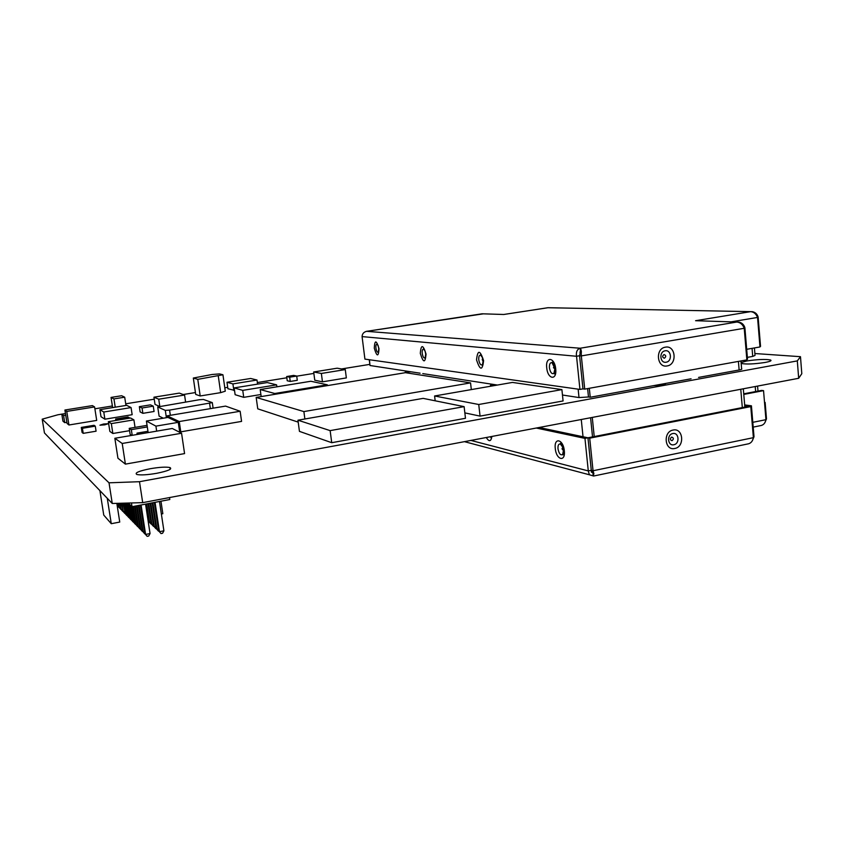 <?xml version="1.0" encoding="UTF-8"?>
<svg xmlns="http://www.w3.org/2000/svg" width="844" height="844" viewBox="0 0 844 844"><rect width="100%" height="100%" fill="white"/><g stroke="black" fill="none" stroke-linecap="round" stroke-linejoin="round"><path stroke-width="1.27" d="M800.481 356.685L801.8 373.702L798.677 378.291L797.316 360.894L800.481 356.685L754.884 353.531M797.316 360.894L139.492 481.702L109.024 482.81L42.2 419.173L57.867 414.784L61.812 414.14L63.585 415.554L65.737 415.206M94.887 408.802L112.379 405.975M125.714 403.812L154.241 399.201M183.18 394.528L195.439 392.555M224.799 387.807L227.701 387.333M257.357 382.543L286.833 377.785M296.729 376.181L313.862 373.417M341.535 368.944L369.851 364.365M741.169 363.416L741.232 363.447C746.275 364.429 754.251 364.091 765.17 362.445C770.087 361.496 771.891 360.694 770.572 360.008C765.487 359.038 757.543 359.365 746.718 360.989L741.095 362.582M150.316 468.705C138.764 471.026 134.28 472.957 136.886 474.497C140.716 475.288 147.31 474.898 156.646 473.315C168.167 470.952 172.598 469.032 169.939 467.555C166.12 466.753 159.579 467.143 150.316 468.705M407.272 371.223L405.226 372.077L411.133 371.814M492.442 384.284L490.427 385.339L495.702 385.339M653.467 385.676L662.308 384.969C665.019 384.431 666 383.978 665.23 383.587L665.093 383.545M103.506 424.026L99.94 425.186L104.73 424.848L108.285 423.688L103.506 424.026M471.321 389.59L470.551 382.891L405.426 372.679L256.175 397.418L257.758 408.834L298.196 422.116M464.844 412.885L480.067 416.113L563.085 400.953L561.904 389.601L512.456 382.427L434.597 395.984L478.738 404.498L561.904 389.601M297.943 420.196L299.441 431.368L331.724 442.699L465.477 418.286L464.126 406.639L423.139 398.379L297.943 420.196L330.141 430.619L464.126 406.639M314.759 380.211L322.461 381.836L346.346 377.912L345.28 369.588L337.189 368.195L313.673 371.982L314.759 380.211M163.314 418.202L159.105 416.145L157.722 406.945L165.297 410.384L169.57 410.11L212.298 402.62L203.436 399.455L199.3 399.739L157.722 406.945M179.603 431.252L180.774 431.843L241.574 421.399L240.15 411.26L225.559 406.101L167.175 415.839L179.255 421.546L240.15 411.26M114.847 438.279L117.938 458.229L125.397 464.126L184.572 453.597L181.565 433.246L172.271 428.488L114.847 438.279L122.211 443.469L181.565 433.246M135.04 427.37L133.901 419.858L130.609 418.012L108.349 421.694L109.868 431.432L112.853 433.499L129.575 430.672M64.904 410.026L67.056 423.445L68.934 424.996L96.701 420.417L94.591 406.935L92.418 405.605L64.904 410.026L66.76 411.418L94.591 406.935M99.909 409.667L101.006 416.704L104.888 419.194L132.16 414.699L131.073 407.578L126.684 405.331L99.909 409.667L103.77 412.02L131.073 407.578M65.473 413.549L61.812 414.14L62.931 421.156L64.724 422.654L66.866 422.295M159.79 406.312L158.725 399.212L184.572 395.034L179.318 393.114L153.946 397.197L155.022 404.392L159.495 406.407M243.726 397.345L242.745 390.371L276.61 384.853L267.242 382.554L234.178 387.913L235.128 394.697L243.726 397.345L260.891 394.507M226.983 382.269L232.912 383.914L257.009 380.032L250.679 378.481L226.983 382.269L227.901 388.736L234.526 390.382M193.329 378.038L195.702 394.401L200.197 395.973L220.664 392.639L225.274 391.194L222.943 374.768L219.577 373.903L212.15 374.483L193.329 378.038L197.781 379.346L222.943 374.768M147.056 425.365L129.216 428.351L130.145 434.386L131.727 435.398M139.344 406.671L140.146 411.946L142.868 413.338L154.072 411.482L153.27 406.164L150.443 404.856L139.344 406.671L142.056 407.99L153.27 406.164M81.288 427.412L82.09 432.444L83.218 433.352L96.079 431.2L95.288 426.157L94.074 425.292L81.288 427.412L82.417 428.288L95.288 426.157M286.665 376.54L287.234 380.76L290.241 381.446L297.278 380.306L296.708 376.055L293.649 375.411L286.665 376.54L289.671 377.194L296.708 376.055M798.677 378.291L142.699 502.644L112.263 503.488L44.447 432.94L42.2 419.173M112.263 503.488L109.024 482.81M142.699 502.644L139.492 481.702M304.874 418.993L303.882 411.577L470.551 382.891M256.175 397.418L303.882 411.577M435.166 400.805L434.597 395.984M480.067 416.113L478.738 404.498M331.724 442.699L330.141 430.619M313.673 371.982L321.364 373.459L345.28 369.588M322.461 381.836L321.364 373.459M261.176 396.596L260.205 389.548L274.785 393.504L327.324 384.801L310.866 381.256L260.205 389.548M274.901 394.317L274.785 393.504M327.43 385.613L327.324 384.801M213.099 408.179L212.298 402.62M210.356 408.644L209.618 403.485M170.34 415.311L169.57 410.11M166.384 417.685L165.297 410.384M180.774 431.843L179.255 421.546M167.428 417.516L167.175 415.839M148.154 432.592L146.402 421.029L155.918 426.136L178.284 422.348L167.956 417.421L146.402 421.029M156.667 431.147L155.918 426.136M179.751 432.318L178.284 422.348M125.397 464.126L122.211 443.469M112.853 433.499L111.324 423.614L133.901 419.858M108.349 421.694L111.324 423.614M68.934 424.996L66.76 411.418M104.888 419.194L103.77 412.02M64.724 422.654L63.585 415.554M115.227 407.188L113.951 398.906L124.701 397.197L121.652 395.731L111.049 397.418L113.951 398.906M125.967 405.447L124.701 397.197M112.632 407.61L111.049 397.418M185.585 401.987L184.572 395.034M153.946 397.197L158.725 399.212M350.334 381.815L337.663 383.914M276.874 386.826L276.61 384.853M234.178 387.913L242.745 390.371M233.841 390.498L232.912 383.914M257.568 384.115L257.009 380.032M200.197 395.973L197.781 379.346M220.664 392.639L218.301 376.107M137.224 434.46L137.023 433.141L138.754 434.196M147.953 431.273L137.023 433.141M129.216 428.351L131.326 429.649L147.299 426.948M129.448 418.202L112.611 420.987M132.202 435.314L131.326 429.649M142.868 413.338L142.056 407.99M127.95 416.957L115.628 418.993L116.947 419.795L129.343 417.738L127.95 416.957M115.807 420.175L115.628 418.993M83.218 433.352L82.417 428.288M290.241 381.446L289.671 377.194M592.277 417.421L594.218 436.57M590.589 417.738L592.53 436.897L590.589 417.738M592.214 471.712L591.275 471.764M740.958 360.947L741.623 368.828C742.256 369.155 741.433 369.545 739.133 369.988L698.568 377.416M747.373 357.371L752.721 356.411L752.057 348.361M754.42 347.939L755.032 355.419L752.721 356.411M562.473 395.024L579.005 397.556L588.479 396.986L587.624 388.588L588.479 396.986L590.23 397.25L691.067 378.787M589.312 388.282L590.23 397.25M369.967 365.304L369.45 359.755M497.401 385.043L422.77 373.607M420.101 373.196L370.178 365.536M579.849 352.106L581.484 351.927M748.375 443.817L748.575 443.786C751.16 442.984 752.764 440.937 753.386 437.667L750.78 406.608L748.723 406.333L587.962 437.793L539.116 427.497M592.857 472.672L593.195 475.911L593.891 473.674L593.037 470.752L591.285 470.308L587.962 437.793L589.713 438.163L593.037 470.752L753.386 437.667M593.29 472.587L591.285 470.308L587.962 437.793L584.955 438.384L536.288 428.035M593.195 475.911L589.386 474.771L588.289 470.92L591.285 470.308L591.444 472.144L592.731 472.629M764.822 422.77L766.489 418.888L765.877 419.014M753.207 427.117L761.32 425.471C763.809 424.711 765.339 422.781 765.941 419.679L763.546 390.635L743.786 394.422M752.215 440.927L754.009 436.759L751.424 405.806L744.746 405.806M744.672 404.92L751.424 405.806M754.009 436.759L753.323 436.907M750.78 406.608L589.713 438.163M470.889 440.431L588.289 470.92L584.955 438.384M766.489 418.888L765.139 402.44L764.527 402.556M764.516 402.356L765.139 402.44M763.546 390.635L761.594 390.413L743.733 393.832M483.38 313.831L366.686 331.323L580.166 348.234L736.823 322.039L695.572 320.709L750.59 311.658L548.083 307.712L503.752 314.485L482.135 313.799M362.076 336.598L576.536 356.273L579.575 355.757L580.514 351.663L580.166 348.234C577.106 349.31 575.893 351.99 576.536 356.273L579.933 389.411L364.914 359.111L362.076 336.598C362.255 333.749 363.785 331.987 366.686 331.323L366.106 331.428M580.166 348.234L581.157 350.007L581.326 355.915L579.575 355.757L582.961 388.873L579.933 389.411M580.514 351.663L579.575 355.757L582.961 388.873L584.713 389.116L746.866 359.882L744.229 328.284C742.72 324.444 740.251 322.366 736.823 322.039L739.122 322.123C742.055 322.893 743.975 324.771 744.893 327.736L744.07 327.873M744.893 327.736L747.531 359.238L746.824 359.365M757.406 317.091L758.123 316.964C757.216 314.084 755.327 312.322 752.447 311.679L750.59 311.658C753.829 311.932 756.14 313.862 757.543 317.439L759.969 346.958L746.697 349.31M547.946 307.733L750.664 311.647M547.999 307.701L503.984 314.443M744.229 328.284L581.326 355.915L584.713 389.116M758.123 316.964L760.539 346.399L759.927 346.504M138.448 505.493L142.383 531.15L144.936 533.777M128.235 503.045L132.044 506.706L169.802 499.521L169.507 497.559M160.951 501.209L162.839 513.722L161.362 514.007M119.795 503.277L121.304 509.554L120.323 503.267M120.671 508.9L122.739 511.295L121.304 509.554L122.401 509.343M123.15 503.182L125.334 513.679L123.699 503.172M124.68 513.015L126.8 515.452L125.334 513.679L126.484 513.458M136.496 505.862L140.02 528.724L140.769 529.494L137.118 505.746M140.02 528.724L142.309 531.361L140.769 529.494L142.098 529.23M144.714 533.819L143.153 531.942L144.514 531.678M142.383 531.15L143.153 531.942L139.081 505.366M141.085 504.986L145.601 534.442L150.053 533.556L145.558 504.132M140.431 505.113L144.809 533.63L147.162 536.341L148.723 536.024L150.053 533.556M155.032 502.338L159.484 531.678L163.905 530.802L159.474 501.494M154.336 502.465L158.651 530.887L161.025 533.577L162.565 533.271L163.905 530.802M158.651 530.887L161.025 533.577M148.08 503.657L151.139 523.702L153.418 526.297L151.92 524.451L153.302 524.177M151.139 523.702L151.92 524.451L148.723 503.53M152.205 502.876L156.098 528.449L156.91 529.22L152.891 502.739M156.098 528.449L158.429 531.098L156.91 529.22L158.355 528.935M148.175 521.244L148.924 521.624M148.607 521.687L148.154 521.138M146.075 504.037L148.734 521.402L149.493 522.141L146.719 503.921M148.734 521.402L150.992 523.976L149.493 522.141L150.854 521.866M150.126 503.267L153.597 526.055L154.389 526.814L150.781 503.14M153.597 526.055L155.897 528.682L154.389 526.814L155.802 526.529M144.809 533.63L147.162 536.341M131.474 502.95L132.044 506.706M99.898 490.628L103.749 515.083L111.271 523.702L107.283 498.319M116.831 503.362L119.753 522.067L111.271 523.702M126.642 503.087L128.847 517.277L129.522 517.973L127.222 503.077M128.847 517.277L131.01 519.777L129.522 517.973L130.725 517.752M128.488 503.277L130.989 519.482L131.685 520.189L129.174 503.942M130.989 519.482L133.183 522.003L131.685 520.189L132.909 519.957M130.651 505.366L133.183 521.719L133.89 522.447L131.358 506.041M133.183 521.719L135.399 524.272L133.89 522.447L135.135 522.204M132.719 506.579L135.409 524.008L136.137 524.746L133.31 506.463M135.409 524.008L137.656 526.582L136.137 524.746L137.403 524.504M134.586 506.221L137.688 526.339L138.427 527.099L135.198 506.105M137.688 526.339L139.956 528.945L138.427 527.099L139.724 526.846M117.137 505.282L117.073 503.351M117.147 505.345L118.835 507.286L117.411 505.567L118.476 505.366M118.16 503.319L119.342 507.539L118.677 503.309M118.719 506.906L120.776 509.27L119.342 507.539L120.428 507.339M121.452 503.235L123.298 511.601L122 503.214M122.654 510.936L124.754 513.352L123.298 511.601L124.427 511.38M124.88 503.14L126.737 515.125L127.412 515.811L125.439 503.119M126.737 515.125L128.889 517.594L127.412 515.811L128.583 515.589M740.768 389.274L742.319 407.589M755.222 386.531L755.644 391.553M581.263 419.51L583.035 436.759M739.133 369.988L738.405 361.411M579.005 397.556L578.151 389.158M765.941 419.679L752.806 422.327M674.789 448.481C664.597 451.034 662.772 431.653 673.09 430.06C683.271 427.602 685.033 446.835 674.789 448.481M592.667 472.534L591.496 472.229M564.298 450.728C565.702 462.491 556.259 460.033 555.289 448.586C553.812 436.992 563.243 439.038 564.298 450.728M491.904 436.443C490.955 441.665 489.087 442.024 486.302 437.508M563.486 450.337L562.642 454.494C560.532 455.57 558.981 453.682 557.989 448.808C557.81 445.294 558.622 443.701 560.405 444.049L560.5 443.49C560.469 441.655 563.961 448.227 563.75 450.538L562.948 454.916L563.507 450.738M563.465 450.116C563.001 446.982 561.988 444.957 560.405 444.049L562.811 447.278L562.02 448.818L563.507 450.675M490.881 436.643L489.035 436.992M673.828 444.746C667.636 446.286 666.538 434.544 672.795 433.563C678.977 432.065 680.053 443.754 673.828 444.746M672.024 440.684C673.913 439.08 673.807 437.878 671.687 437.087C669.798 438.69 669.904 439.893 672.024 440.684M731.083 321.859L757.543 317.439M374.272 348.139C374.768 339.699 376.34 339.879 379.009 348.688C378.492 357.118 376.909 356.938 374.272 348.139M420.301 353.404C421.061 344.141 422.981 344.352 426.041 354.058C425.239 363.31 423.329 363.099 420.301 353.404M476.522 359.839C477.672 349.564 480.025 349.838 483.601 360.641C482.409 370.896 480.057 370.621 476.522 359.839M546.733 367.857C545.235 356.094 554.624 356.959 555.7 368.891C557.135 380.834 547.724 379.547 546.733 367.857M375.928 348.129C375.707 345.46 376.076 344.162 377.036 344.268L378.059 345.375L378.808 348.646L378.312 352.212C377.289 352.613 376.487 351.252 375.928 348.129M378.587 347.295L378.713 348.53M422.222 353.404C422 350.439 422.485 349.026 423.656 349.184L423.582 348.498C424.131 348.277 424.87 350.112 425.766 354.016L425.091 357.856C423.815 358.405 422.865 356.917 422.222 353.404M425.365 352.043L425.777 354.649M483.306 361.527L482.314 364.745C480.711 365.505 479.529 363.869 478.78 359.85C478.58 356.506 479.213 354.965 480.69 355.197L480.7 354.575C481.386 354.332 482.23 356.337 483.232 360.578C483.285 363.88 483.042 365.441 482.525 365.294L483.106 360.525M482.631 358.162L482.24 359.681L483.148 361.369M555.173 369.039L553.485 367.72L554.339 366.064L552.166 362.203C553.084 362.023 554.075 364.228 555.152 368.786C554.941 372.816 554.635 374.462 554.234 373.723L553.938 373.312C551.86 374.409 550.362 372.605 549.433 367.9C549.265 364.081 550.14 362.371 552.039 362.741L554.888 368.512M554.951 369.472L553.938 373.312L554.898 368.659M377.321 344.626L377.426 344.036M423.772 349.321L423.941 348.688M667.15 365.927C656.832 368.237 654.976 348.498 665.41 347.169C675.717 344.964 677.5 364.555 667.15 365.927M666.18 362.203C659.913 363.595 658.795 351.621 665.125 350.809C671.381 349.458 672.468 361.369 666.18 362.203M664.365 358.225C666.285 356.653 666.169 355.429 664.028 354.554C662.118 356.136 662.224 357.36 664.365 358.225M770.572 360.008L770.646 360.916M169.939 467.555L170.203 469.296M665.283 384.115L665.23 383.587M743.311 388.789L744.851 407.093M757.574 386.088L757.986 391.11M369.988 365.494L369.261 359.723M748.575 443.786L593.575 476.037M591.486 470.583L593.891 473.674M589.386 474.771L464.422 441.655M491.356 436.548L490.828 437.582L490.702 436.675M482.167 313.789L366.423 331.344M581.157 350.007L580.155 353.921M378.924 350.534L378.312 352.212M378.175 345.723L377.036 344.268M425.872 355.556L425.091 357.856M425.186 351.188L423.656 349.184M482.736 358.004L480.69 355.197"/></g></svg>
